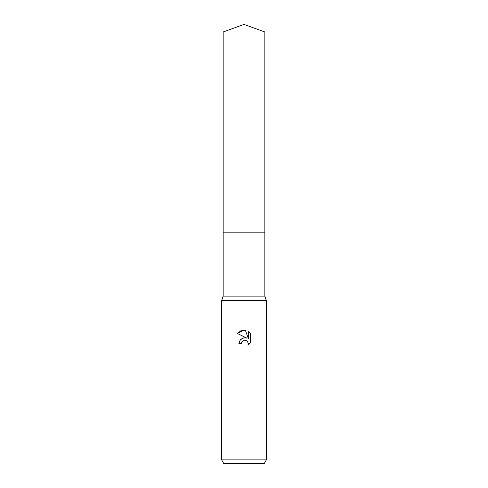 <?xml version="1.0" encoding="UTF-8"?>
<svg xmlns="http://www.w3.org/2000/svg" width="488" height="488" viewBox="0 0 488 488"><rect width="100%" height="100%" fill="white"/><g stroke="black" fill="none" stroke-linecap="round" stroke-linejoin="round"><path stroke-width="0.73" d="M223.156 31.988L264.844 31.988L244 24.4L223.156 31.988L223.156 296.106L264.844 296.106L266.332 300.577L266.332 459.879L221.668 459.879L223.815 463.6L264.185 463.6L266.332 459.879M223.156 296.106L221.668 300.577L266.332 300.577M244 340.16L241.584 342.045L241.212 343.668L238.864 343.668L240.316 339.752L244 337.794L246.843 338.141L237.363 333.469L244 330.199L245.44 330.352L248.337 338.69L248.337 331.547L250.637 333.871L250.637 342.686L247.965 345.242L248.343 343.644L247.3 341.124L246.147 340.35L244 340.16L245.531 340.154M241.212 343.668L241.45 342.356M245.44 330.352L240.932 330.748L237.363 333.469M250.637 333.871L248.337 331.547M246.843 338.141L243.854 337.818M243.152 337.964L240.444 339.618M248.294 343.064L247.965 345.242L250.637 342.686M223.156 232.831L264.844 232.831L264.844 296.106M264.844 31.988L264.844 232.831M221.668 300.577L221.668 459.879"/></g></svg>
